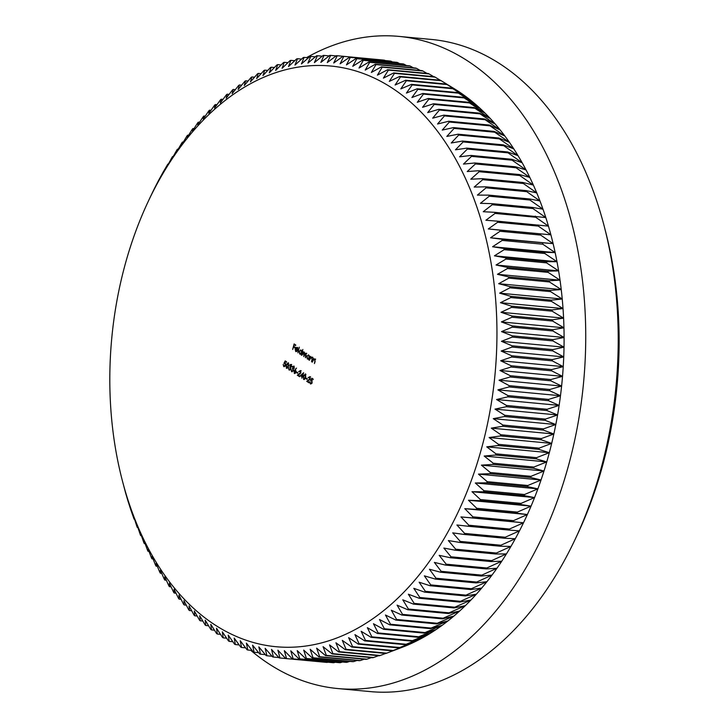 <?xml version="1.0" encoding="UTF-8"?>
<svg xmlns="http://www.w3.org/2000/svg" width="728" height="728" viewBox="0 0 728 728"><rect width="100%" height="100%" fill="white"/><g stroke="black" fill="none" stroke-linecap="round" stroke-linejoin="round"><path stroke-width="1.09" d="M215.051 624.979A291.664 192.474 -84.6 0 0 475.602 468.177A291.664 192.474 -84.6 0 0 391.682 87.779A291.664 192.474 -84.6 0 0 148.066 201.774A291.664 192.474 -84.6 0 0 122.031 479.406A291.664 192.474 -84.6 0 0 215.051 624.979M220.493 634.343L217.317 634.043L216.507 628.209L222.477 637.391A302.52 199.645 95.4 0 0 223.232 637.855L222.313 631.804L228.483 640.94A302.52 199.645 95.4 0 0 229.238 641.368L228.21 635.089L234.571 644.18A302.52 199.645 95.4 0 0 235.344 644.562L234.198 638.074L240.741 647.101A302.52 199.645 95.4 0 0 241.523 647.447L240.258 640.749L246.992 649.704A302.52 199.645 95.4 0 0 247.784 650.013L246.392 643.115L253.317 651.997A302.52 199.645 95.4 0 0 254.118 652.261L252.589 645.163L259.696 653.962A302.52 199.645 95.4 0 0 260.506 654.181L258.84 646.901L266.139 655.6A302.52 199.645 95.4 0 0 266.958 655.782L265.147 648.32L272.636 656.911A302.52 199.645 95.4 0 0 273.455 657.056L271.508 649.422L279.17 657.894A302.52 199.645 95.4 0 0 279.989 657.994L277.896 650.204L285.74 658.549A302.52 199.645 95.4 0 0 286.568 658.613L284.311 650.659L292.338 658.876A302.52 199.645 95.4 0 0 293.166 658.895L290.754 650.796L298.953 658.876A302.52 199.645 95.4 0 0 299.79 658.849L297.215 650.614L305.587 658.54A302.52 199.645 95.4 0 0 306.415 658.476L303.685 650.104L312.221 657.875A302.52 199.645 95.4 0 0 313.058 657.775L310.155 649.285L318.855 656.884A302.52 199.645 95.4 0 0 319.692 656.738L316.625 648.138L325.489 655.564A302.52 199.645 95.4 0 0 326.326 655.382L323.077 646.664L332.104 653.926A302.52 199.645 95.4 0 0 332.933 653.689L329.52 644.89L338.693 651.951A302.52 199.645 95.4 0 0 339.521 651.678L335.926 642.788L345.254 649.658A302.52 199.645 95.4 0 0 346.082 649.349L342.306 640.376L351.779 647.046A302.52 199.645 95.4 0 0 352.598 646.692L348.648 637.655L358.267 644.116A302.52 199.645 95.4 0 0 359.077 643.725L354.936 634.625L364.692 640.877A302.52 199.645 95.4 0 0 365.501 640.44L361.17 631.294L371.062 637.319A302.52 199.645 95.4 0 0 371.862 636.845L367.349 627.663L377.368 633.46A302.52 199.645 95.4 0 0 378.16 632.951L373.455 623.732L383.601 629.301A302.52 199.645 95.4 0 0 384.384 628.755L379.497 619.51L389.762 624.833A302.52 199.645 95.4 0 0 390.526 624.251L385.449 615.005L395.832 620.083A302.52 199.645 95.4 0 0 396.587 619.464L391.318 610.21L401.811 615.042A302.52 199.645 95.4 0 0 402.557 614.386L397.088 605.141L407.689 609.727A302.52 199.645 95.4 0 0 408.417 609.036L402.766 599.799L413.459 604.122A302.52 199.645 95.4 0 0 414.177 603.403L408.335 594.194L419.128 598.252A302.52 199.645 95.4 0 0 419.829 597.497L413.786 588.324L424.67 592.128A302.52 199.645 95.4 0 0 425.361 591.336L419.128 582.209L430.093 585.74A302.52 199.645 95.4 0 0 430.767 584.912L424.342 575.839L435.38 579.097A302.52 199.645 95.4 0 0 436.036 578.241L429.429 569.232L440.54 572.217A302.52 199.645 95.4 0 0 441.177 571.334L434.37 562.398L445.554 565.101A302.52 199.645 95.4 0 0 446.173 564.182L439.184 555.337L450.423 557.757A302.52 199.645 95.4 0 0 451.023 556.811L443.843 548.057L455.137 550.195A302.52 199.645 95.4 0 0 455.719 549.221L448.357 540.558L459.696 542.415A302.52 199.645 95.4 0 0 460.26 541.423L452.716 532.869L464.091 534.443A302.52 199.645 95.4 0 0 464.637 533.424L456.911 524.988L468.322 526.271A302.52 199.645 95.4 0 0 468.841 525.225L460.942 516.916L472.381 517.908A302.52 199.645 95.4 0 0 472.882 516.844L464.801 508.672L476.267 509.382A302.52 199.645 95.4 0 0 476.74 508.29L468.486 500.263L479.961 500.682A302.52 199.645 95.4 0 0 480.416 499.572L471.999 491.7L483.483 491.828A302.52 199.645 95.4 0 0 483.911 490.699L475.32 482.983L486.814 482.828A302.52 199.645 95.4 0 0 487.223 481.681L478.469 474.128L489.953 473.682A302.52 199.645 95.4 0 0 490.335 472.527L481.417 465.147L492.892 464.419A302.52 199.645 95.4 0 0 493.256 463.245L484.175 456.046L495.641 455.027A302.52 199.645 95.4 0 0 495.968 453.844L486.741 446.837L498.189 445.536A302.52 199.645 95.4 0 0 498.489 444.335L489.116 437.537L500.527 435.954A302.52 199.645 95.4 0 0 500.8 434.734L491.282 428.137L502.657 426.28A302.52 199.645 95.4 0 0 502.911 425.052L493.247 418.664L504.577 416.525A302.52 199.645 95.4 0 0 504.804 415.297L495.004 409.118L506.297 406.715A302.52 199.645 95.4 0 0 506.497 405.469L496.56 399.517L507.789 396.842A302.52 199.645 95.4 0 0 507.962 395.595L497.897 389.871L509.081 386.932A302.52 199.645 95.4 0 0 509.227 385.676L499.035 380.189L510.146 376.986A302.52 199.645 95.4 0 0 510.264 375.73L499.963 370.479L511.001 367.021A302.52 199.645 95.4 0 0 511.092 365.756L500.673 360.76L511.629 357.039A302.52 199.645 95.4 0 0 511.693 355.783L501.164 351.033L512.048 347.065A302.52 199.645 95.4 0 0 512.084 345.809L501.446 341.314L512.239 337.091A302.52 199.645 95.4 0 0 512.248 335.845L501.519 331.604L512.221 327.154A302.52 199.645 95.4 0 0 512.203 325.898L501.374 321.922L511.975 317.235A302.52 199.645 95.4 0 0 511.93 315.988L501.019 312.285L511.511 307.371A302.52 199.645 95.4 0 0 511.438 306.133L500.445 302.693L510.829 297.552A302.52 199.645 95.4 0 0 510.728 296.323L499.663 293.156L509.928 287.806A302.52 199.645 95.4 0 0 509.8 286.586L498.671 283.702L508.817 278.132A302.52 199.645 95.4 0 0 508.654 276.922L497.461 274.31L507.48 268.55A302.52 199.645 95.4 0 0 507.298 267.349L496.041 265.019L505.933 259.059A302.52 199.645 95.4 0 0 505.723 257.867L494.421 255.828L504.176 249.677A302.52 199.645 95.4 0 0 503.94 248.503L492.592 246.746L502.202 240.413A302.52 199.645 95.4 0 0 501.938 239.248L490.554 237.783L500.027 231.277A302.52 199.645 95.4 0 0 499.736 230.13L488.315 228.947L497.643 222.277A302.52 199.645 95.4 0 0 497.324 221.148L485.876 220.256L495.058 213.422A302.52 199.645 95.4 0 0 494.712 212.321L483.246 211.712L492.265 204.723A302.52 199.645 95.4 0 0 491.9 203.64L480.416 203.321L489.28 196.196A302.52 199.645 95.4 0 0 488.888 195.131L477.395 195.104L486.095 187.842A302.52 199.645 95.4 0 0 485.685 186.805L474.192 187.06L482.728 179.679A302.52 199.645 95.4 0 0 482.291 178.66L470.798 179.206L479.17 171.708A302.52 199.645 95.4 0 0 478.705 170.716L467.23 171.544L475.42 163.937A302.52 199.645 95.4 0 0 474.938 162.972L463.481 164.082L471.498 156.374A302.52 199.645 95.4 0 0 470.998 155.437L459.568 156.829L467.403 149.04A302.52 199.645 95.4 0 0 466.875 148.13L455.473 149.804L463.135 141.924A302.52 199.645 95.4 0 0 462.589 141.041L451.224 142.997L458.704 135.044A302.52 199.645 95.4 0 0 458.13 134.198L446.81 136.427L454.108 128.41A302.52 199.645 95.4 0 0 453.517 127.591L442.251 130.094L449.358 122.031A302.52 199.645 95.4 0 0 448.748 121.239L437.537 124.015L444.462 115.907A302.52 199.645 95.4 0 0 443.834 115.151L432.678 118.182L439.412 110.037A302.52 199.645 95.4 0 0 438.766 109.318L427.682 112.612L434.225 104.45A302.52 199.645 95.4 0 0 433.56 103.758L422.549 107.316L428.91 99.126A302.52 199.645 95.4 0 0 428.228 98.48L417.29 102.284L423.459 94.094A302.52 199.645 95.4 0 0 422.768 93.484L411.911 97.534L417.89 89.353A302.52 199.645 95.4 0 0 417.18 88.77L406.415 93.066L412.203 84.894A302.52 199.645 95.4 0 0 411.475 84.357L400.81 88.889L406.406 80.744A302.52 199.645 95.4 0 0 405.669 80.235L395.104 85.003L400.5 76.886A302.52 199.645 95.4 0 0 399.754 76.422L389.298 81.409L394.503 73.337A302.52 199.645 95.4 0 0 393.739 72.918L383.401 78.123L388.415 70.097A302.52 199.645 95.4 0 0 387.642 69.715L377.413 75.139L382.236 67.176A302.52 199.645 95.4 0 0 381.454 66.83L371.353 72.463L375.985 64.574A302.52 199.645 95.4 0 0 375.193 64.264L365.219 70.097L369.669 62.29A302.52 199.645 95.4 0 0 368.869 62.017L359.022 68.05L363.281 60.324A302.52 199.645 95.4 0 0 362.471 60.096L352.762 66.312L356.838 58.686A302.52 199.645 95.4 0 0 356.028 58.504L346.455 64.892L350.35 57.366A302.52 199.645 95.4 0 0 349.531 57.23L340.103 63.791L343.816 56.384A302.52 199.645 95.4 0 0 342.988 56.284L333.715 63.008L337.246 55.728A302.52 199.645 95.4 0 0 336.418 55.674L327.291 62.553L330.649 55.401A302.52 199.645 95.4 0 0 329.82 55.383L320.848 62.417L324.033 55.41A302.52 199.645 95.4 0 0 323.196 55.428L314.387 62.599L317.399 55.738A302.52 199.645 95.4 0 0 316.562 55.801L307.917 63.108L310.765 56.402A302.52 199.645 95.4 0 0 309.928 56.511L301.447 63.937L304.122 57.394A302.52 199.645 95.4 0 0 303.285 57.539L294.976 65.083L297.497 58.713A302.52 199.645 95.4 0 0 296.66 58.904L288.525 66.548L290.882 60.36A302.52 199.645 95.4 0 0 290.044 60.588L282.091 68.332L284.284 62.326A302.52 199.645 95.4 0 0 283.456 62.599L275.675 70.425L277.723 64.619A302.52 199.645 95.4 0 0 276.904 64.938L269.296 72.836L271.198 67.231A302.52 199.645 95.4 0 0 270.379 67.586L262.963 75.557L264.719 70.161A302.52 199.645 95.4 0 0 263.909 70.552L256.675 78.588L258.294 73.41A302.52 199.645 95.4 0 0 257.485 73.837L250.432 81.918L251.915 76.959A302.52 199.645 95.4 0 0 251.124 77.432L244.262 85.549L245.609 80.817A302.52 199.645 95.4 0 0 244.826 81.327L238.147 89.48L239.376 84.985A302.52 199.645 95.4 0 0 238.602 85.531L232.114 93.703L233.224 89.444A302.52 199.645 95.4 0 0 232.45 90.026L226.162 98.207L227.154 94.194A302.52 199.645 95.4 0 0 226.39 94.813L220.293 103.003L221.176 99.236A302.52 199.645 95.4 0 0 220.429 99.891L214.514 108.072L215.297 104.559A302.52 199.645 95.4 0 0 214.56 105.251L208.845 113.413L209.518 110.156A302.52 199.645 95.4 0 0 208.799 110.883L203.276 119.019L203.858 116.025A302.52 199.645 95.4 0 0 203.157 116.78L197.816 124.888L198.316 122.158A302.52 199.645 95.4 0 0 197.625 122.95L192.483 131.004L192.893 128.547A302.52 199.645 95.4 0 0 192.219 129.366L187.269 137.374L187.606 135.181A302.52 199.645 95.4 0 0 186.941 136.036L182.182 143.98L182.446 142.069A302.52 199.645 95.4 0 0 181.809 142.952L177.232 150.814L177.432 149.185A302.52 199.645 95.4 0 0 176.813 150.095L172.427 157.876L172.563 156.529A302.52 199.645 95.4 0 0 171.963 157.466L167.758 165.165L167.85 164.091A302.52 199.645 95.4 0 0 167.267 165.056L163.29 171.863A302.52 199.645 95.4 0 0 162.726 172.855L158.895 179.843A302.52 199.645 95.4 0 0 158.349 180.863L154.664 188.015A302.52 199.645 95.4 0 0 154.145 189.053L150.605 196.369A302.52 199.645 95.4 0 0 150.414 196.778L148.066 201.774M604.504 227.373L605.869 232.714A316.644 208.963 95.4 0 1 577.595 534.134L575.256 539.13A327.509 216.125 -84.6 0 0 604.504 227.373A327.509 216.125 -84.6 0 0 500.045 63.909A327.509 216.125 -84.6 0 0 431.458 39.449L398.953 36.4A327.509 216.125 -84.6 0 0 306.552 57.621M250.669 650.286A327.509 216.125 -84.6 0 0 269.205 664.091A327.509 216.125 -84.6 0 0 337.783 688.552L370.288 691.6A327.509 216.125 -84.6 0 0 575.256 539.13M337.783 688.552A327.509 216.125 -84.6 0 0 575.52 436.354A327.509 216.125 -84.6 0 0 467.54 60.861A327.509 216.125 -84.6 0 0 398.953 36.4M301.947 376.74L300.346 375.694L303.64 372.727L301.856 378.16L301.947 376.74L302.766 376.813L300.346 375.694M291.81 371.144L293.047 370.588L292.547 368.25L293.702 367.949L293.293 366.675L292.01 366.83L293.466 366.129L294.003 368.141L293.248 368.978L293.366 370.743L291.628 371.69L291.009 369.387L291.81 371.144L292.62 371.225M293.948 366.73L292.31 367.021M292.092 371.853L291.964 371.225M292.547 368.25L294.048 367.977M289.198 369.451L290.436 368.896L289.935 366.548L291.091 366.248L290.681 364.974L289.398 365.128L290.854 364.428L291.391 366.448L290.636 367.285L290.754 369.041L289.016 369.988L288.397 367.695L289.198 369.451L290.426 369.678M291.337 365.037L289.699 365.329M289.48 370.161L289.353 369.533M289.935 366.548L291.437 366.284M288.497 366.275L286.404 368.295L286.186 364.783L288.233 362.735L288.497 366.275M306.315 353.762L304.277 355.146L303.776 356.647L304.022 352.607L301.774 355.346L303.048 351.478L303.13 352.352L304.231 352.161L304.714 353.608L305.933 353.271L306.17 355.655L305.478 357.748L305.46 353.608L305.988 353.735M301.801 351.579L302.866 349.467L301.083 354.891L301.001 354.026L299.745 354.108L299.108 351.251L301.064 350.113L302.156 351.615M301.356 354.063L300.118 353.744M300.6 349.931L301.064 350.113M292.683 349.44L294.121 343.953L295.768 345.026L295.595 345.572L294.239 344.69L293.712 346.319L295.058 347.201L294.876 347.738L293.53 346.865L292.683 349.44M295.377 348.967L295.814 350.978L297.188 351.151L295.695 351.478L295.095 348.676L295.805 347.575L297.015 347.484L297.761 348.894L297.588 350.405L295.377 348.967L297.697 350.022M295.814 350.978L296.988 350.76M296.187 351.67L296.05 351.087M296.423 347.829L295.805 347.575L297.015 347.484M297.861 352.807L299.344 347.174L297.861 352.807M309.427 356.493L308.699 359.841L308.608 358.968L307.353 359.05L306.725 356.201L308.681 355.055L309.791 356.52M308.972 359.004L307.735 358.686M308.217 354.882L308.681 355.055M312.348 357.666L310.547 358.085L309.391 360.287L310.665 356.42L310.738 357.321L311.939 357.166L312.221 359.723L311.566 361.707L312.112 358.786L311.429 357.494L312.303 357.584M312.749 357.239L311.939 357.166M315.215 359.532L313.422 359.951L312.267 362.153L313.541 358.285L313.613 359.186L314.805 359.031L315.088 361.589L314.441 363.563L314.987 360.642L314.305 359.359L315.179 359.45M315.624 359.104L314.805 359.031M283.938 366.038L285.24 365.256L284.803 363.554L283.966 363.336L285.185 360.915L286.577 361.825L286.404 362.362L285.249 361.616L284.603 362.89L285.54 365.465L283.738 366.566L283.192 364.4L283.938 366.038L285.149 366.23M284.202 366.739L284.111 366.12M285.512 363.618L283.966 363.336M293.812 371.144L296.505 368.095L295.04 370.097L295.905 372.49L294.312 373.428L294.176 371.18M294.694 373.564L294.685 372.982M297.652 373.291L296.341 372.436L296.524 371.899L297.825 372.745L297.652 373.291M300.837 371.189L298.662 371.644L300.355 370.598L300.855 372.836L298.234 375.148L299.818 376.176L299.636 376.722L297.324 375.22L300.537 372.681L299.863 371.016L300.373 371.153M305.724 377.468L303.64 379.488L303.421 375.966L305.469 373.919L305.724 377.468M307.052 379.388L305.742 378.542L305.924 377.996L307.225 378.842L307.052 379.388M310.237 377.295L308.062 377.741L309.755 376.695L310.255 378.933L307.635 381.254L309.218 382.282L309.036 382.819L306.725 381.326L309.937 378.778L309.264 377.122L309.773 377.25M310.574 383.319L311.875 382.537L311.438 380.844L310.601 380.626L311.821 378.205L313.213 379.106L313.031 379.652L311.875 378.906L311.238 380.18L312.175 382.755L310.374 383.856L309.828 381.69L310.574 383.319L311.784 383.519M310.838 384.029L310.747 383.41M312.148 380.908L310.601 380.626M446.291 84.048A302.52 199.645 -84.6 0 1 447.028 84.548L463.381 94.758A294.922 194.622 -84.6 0 0 457.666 90.873L446.291 84.048L405.669 80.235M447.028 84.548L406.406 80.744M452.106 88.17A302.52 199.645 -84.6 0 1 452.825 88.707L468.987 98.935A294.922 194.622 -84.6 0 0 463.381 94.758L452.106 88.17L411.475 84.357M452.825 88.707L412.203 84.894M457.803 92.583A302.52 199.645 -84.6 0 1 458.513 93.157L474.483 103.403A294.922 194.622 -84.6 0 0 468.987 98.935L457.803 92.583L417.18 88.77M458.513 93.157L417.89 89.353M463.39 97.297A302.52 199.645 -84.6 0 1 464.091 97.907L479.861 108.153A294.922 194.622 -84.6 0 0 474.483 103.403L463.39 97.297L422.768 93.484M464.091 97.907L423.459 94.094M468.859 102.293A302.52 199.645 -84.6 0 1 469.533 102.939L485.121 113.186A294.922 194.622 -84.6 0 0 479.861 108.153L468.859 102.293L428.228 98.48M469.533 102.939L428.91 99.126M474.192 107.571A302.52 199.645 -84.6 0 1 474.856 108.254L490.253 118.482A294.922 194.622 -84.6 0 0 485.121 113.186L474.192 107.571L433.56 103.758M474.856 108.254L434.225 104.45M479.397 113.131A302.52 199.645 -84.6 0 1 480.043 113.85L495.249 124.051A294.922 194.622 -84.6 0 0 490.253 118.482L479.397 113.131L438.766 109.318M480.043 113.85L439.412 110.037M484.457 118.964A302.52 199.645 -84.6 0 1 485.085 119.711L500.1 129.884A294.922 194.622 -84.6 0 0 495.249 124.051L484.457 118.964L443.834 115.151M485.085 119.711L444.462 115.907M489.38 125.052A302.52 199.645 -84.6 0 1 489.99 125.844L504.813 135.963A294.922 194.622 -84.6 0 0 500.1 129.884L489.38 125.052L448.748 121.239M489.99 125.844L449.358 122.031M494.148 131.404A302.52 199.645 -84.6 0 1 494.74 132.223L509.382 142.297A294.922 194.622 -84.6 0 0 504.813 135.963L494.148 131.404L453.517 127.591M494.74 132.223L454.108 128.41M498.762 138.011A302.52 199.645 -84.6 0 1 499.335 138.857L513.795 148.867A294.922 194.622 -84.6 0 0 509.382 142.297L498.762 138.011L458.13 134.198M499.335 138.857L458.704 135.044M503.221 144.854A302.52 199.645 -84.6 0 1 503.767 145.737L518.045 155.674A294.922 194.622 -84.6 0 0 513.795 148.867L503.221 144.854L462.589 141.041M503.767 145.737L463.135 141.924M507.507 151.943A302.52 199.645 -84.6 0 1 508.035 152.844L522.131 162.699A294.922 194.622 -84.6 0 0 518.045 155.674L507.507 151.943L466.875 148.13M508.035 152.844L467.403 149.04M511.62 159.25A302.52 199.645 -84.6 0 1 512.13 160.187L526.053 169.952A294.922 194.622 -84.6 0 0 522.131 162.699L511.62 159.25L470.998 155.437M512.13 160.187L471.498 156.374M515.57 166.785A302.52 199.645 -84.6 0 1 516.052 167.749L529.802 177.414A294.922 194.622 -84.6 0 0 526.053 169.952L515.57 166.785L474.938 162.972M516.052 167.749L475.42 163.937M519.337 174.529A302.52 199.645 -84.6 0 1 519.792 175.512L533.369 185.076A294.922 194.622 -84.6 0 0 529.802 177.414L519.337 174.529L478.705 170.716M519.792 175.512L479.17 171.708M522.913 182.473A302.52 199.645 -84.6 0 1 523.35 183.492L536.764 192.929A294.922 194.622 -84.6 0 0 533.369 185.076L522.913 182.473L482.291 178.66M523.35 183.492L482.728 179.679M526.308 190.618A302.52 199.645 -84.6 0 1 526.726 191.655L539.967 200.974A294.922 194.622 -84.6 0 0 536.764 192.929L526.308 190.618L485.685 186.805M526.726 191.655L486.095 187.842M529.52 198.944A302.52 199.645 -84.6 0 1 529.911 200.009L542.988 209.191A294.922 194.622 -84.6 0 0 539.967 200.974L529.52 198.944L488.888 195.131M529.911 200.009L489.28 196.196M532.532 207.453A302.52 199.645 -84.6 0 1 532.896 208.536L545.818 217.581A294.922 194.622 -84.6 0 0 542.988 209.191L532.532 207.453L491.9 203.64M532.896 208.536L492.265 204.723M535.344 216.125A302.52 199.645 -84.6 0 1 535.681 217.235L548.448 226.126A294.922 194.622 -84.6 0 0 545.818 217.581L494.712 212.321M535.681 217.235L495.058 213.422M537.956 224.961A302.52 199.645 -84.6 0 1 538.274 226.08L550.887 234.816A294.922 194.622 -84.6 0 0 548.448 226.126L497.324 221.148M538.274 226.08L497.643 222.277M540.367 233.943A302.52 199.645 -84.6 0 1 540.658 235.08L553.125 243.653A294.922 194.622 -84.6 0 0 550.887 234.816L499.736 230.13M540.658 235.08L500.027 231.277M542.569 243.061A302.52 199.645 -84.6 0 1 542.833 244.226L555.155 252.616A294.922 194.622 -84.6 0 0 553.125 243.653L501.938 239.248M542.833 244.226L502.202 240.413M544.571 252.316A302.52 199.645 -84.6 0 1 544.808 253.49L556.984 261.698A294.922 194.622 -84.6 0 0 555.155 252.616L544.571 252.316L503.94 248.503M544.808 253.49L504.176 249.677M546.355 261.68A302.52 199.645 -84.6 0 1 546.564 262.872L558.613 270.889A294.922 194.622 -84.6 0 0 556.984 261.698L546.355 261.68L505.723 257.867M546.564 262.872L505.933 259.059M547.929 271.162A302.52 199.645 -84.6 0 1 548.111 272.363L560.032 280.18A294.922 194.622 -84.6 0 0 558.613 270.889L547.929 271.162L507.298 267.349M548.111 272.363L507.48 268.55M549.285 280.735A302.52 199.645 -84.6 0 1 549.44 281.945L561.233 289.562A294.922 194.622 -84.6 0 0 560.032 280.18L549.285 280.735L508.654 276.922M549.44 281.945L508.817 278.132M550.432 290.399A302.52 199.645 -84.6 0 1 550.559 291.619L562.234 299.026A294.922 194.622 -84.6 0 0 561.233 289.562L550.432 290.399L509.8 286.586M550.559 291.619L509.928 287.806M551.36 300.136A302.52 199.645 -84.6 0 1 551.46 301.365L563.017 308.563A294.922 194.622 -84.6 0 0 562.234 299.026L551.36 300.136L510.728 296.323M551.46 301.365L510.829 297.552M552.07 309.937A302.52 199.645 -84.6 0 1 552.143 311.184L563.59 318.154A294.922 194.622 -84.6 0 0 563.017 308.563L552.07 309.937L511.438 306.133M552.143 311.184L511.511 307.371M552.552 319.801A302.52 199.645 -84.6 0 1 552.607 321.048L563.945 327.791A294.922 194.622 -84.6 0 0 563.59 318.154L552.552 319.801L511.93 315.988M552.607 321.048L511.975 317.235M552.825 329.711A302.52 199.645 -84.6 0 1 552.843 330.958L564.091 337.474A294.922 194.622 -84.6 0 0 563.945 327.791L552.825 329.711L512.203 325.898M552.843 330.958L512.221 327.154M552.88 339.648A302.52 199.645 -84.6 0 1 552.87 340.904L564.018 347.174A294.922 194.622 -84.6 0 0 564.091 337.474L552.88 339.648L512.248 335.845M552.87 340.904L512.239 337.091M552.716 349.613A302.52 199.645 -84.6 0 1 552.679 350.869L563.736 356.902A294.922 194.622 -84.6 0 0 564.018 347.174L552.716 349.613L512.084 345.809M552.679 350.869L512.048 347.065M552.325 359.596A302.52 199.645 -84.6 0 1 552.261 360.851L563.235 366.63A294.922 194.622 -84.6 0 0 563.736 356.902L552.325 359.596L511.693 355.783M552.261 360.851L511.629 357.039M551.715 369.569A302.52 199.645 -84.6 0 1 551.624 370.825L562.526 376.349A294.922 194.622 -84.6 0 0 563.235 366.63L551.715 369.569L511.092 365.756M551.624 370.825L511.001 367.021M550.896 379.543A302.52 199.645 -84.6 0 1 550.778 380.799L561.606 386.058A294.922 194.622 -84.6 0 0 562.526 376.349L550.896 379.543L510.264 375.73M550.778 380.799L510.146 376.986M549.849 389.489A302.52 199.645 -84.6 0 1 549.704 390.745L560.469 395.741A294.922 194.622 -84.6 0 0 561.606 386.058L549.849 389.489L509.227 385.676M549.704 390.745L509.081 386.932M548.594 399.408A302.52 199.645 -84.6 0 1 548.421 400.655L559.122 405.387A294.922 194.622 -84.6 0 0 560.469 395.741L548.594 399.408L507.962 395.595M548.421 400.655L507.789 396.842M547.119 409.282A302.52 199.645 -84.6 0 1 546.919 410.519L557.575 414.987A294.922 194.622 -84.6 0 0 559.122 405.387L547.119 409.282L506.497 405.469M546.919 410.519L506.297 406.715M545.436 419.101A302.52 199.645 -84.6 0 1 545.208 420.338L555.81 424.533A294.922 194.622 -84.6 0 0 557.575 414.987L545.436 419.101L504.804 415.297M545.208 420.338L504.577 416.525M543.543 428.865A302.52 199.645 -84.6 0 1 543.288 430.084L553.844 434.006A294.922 194.622 -84.6 0 0 555.81 424.533L543.543 428.865L502.911 425.052M543.288 430.084L502.657 426.28M541.432 438.547A302.52 199.645 -84.6 0 1 541.15 439.767L551.678 443.398A294.922 194.622 -84.6 0 0 553.844 434.006L541.432 438.547L500.8 434.734M541.15 439.767L500.527 435.954M539.12 448.148A302.52 199.645 -84.6 0 1 538.811 449.349L549.312 452.707A294.922 194.622 -84.6 0 0 551.678 443.398L539.12 448.148L498.489 444.335M538.811 449.349L498.189 445.536M536.6 457.648A302.52 199.645 -84.6 0 1 536.272 458.84L546.746 461.916A294.922 194.622 -84.6 0 0 549.312 452.707L536.6 457.648L495.968 453.844M536.272 458.84L495.641 455.027M533.879 467.048A302.52 199.645 -84.6 0 1 533.524 468.231L543.989 471.016A294.922 194.622 -84.6 0 0 546.746 461.916L533.879 467.048L493.256 463.245M533.524 468.231L492.892 464.419M530.967 476.33A302.52 199.645 -84.6 0 1 530.585 477.495L541.031 479.998A294.922 194.622 -84.6 0 0 543.989 471.016L530.967 476.33L490.335 472.527M530.585 477.495L489.953 473.682M527.846 485.494A302.52 199.645 -84.6 0 1 527.445 486.632L537.892 488.852A294.922 194.622 -84.6 0 0 541.031 479.998L527.846 485.494L487.223 481.681M527.445 486.632L486.814 482.828M524.542 494.512A302.52 199.645 -84.6 0 1 524.115 495.641L534.561 497.57A294.922 194.622 -84.6 0 0 537.892 488.852L524.542 494.512L483.911 490.699M524.115 495.641L483.483 491.828M521.048 503.385A302.52 199.645 -84.6 0 1 520.593 504.495L531.058 506.133A294.922 194.622 -84.6 0 0 534.561 497.57L521.048 503.385L480.416 499.572M520.593 504.495L479.961 500.682M517.371 512.102A302.52 199.645 -84.6 0 1 516.889 513.195L527.372 514.541A294.922 194.622 -84.6 0 0 531.058 506.133L517.371 512.102L476.74 508.29M516.889 513.195L476.267 509.382M513.504 520.657A302.52 199.645 -84.6 0 1 513.013 521.721L523.505 522.786A294.922 194.622 -84.6 0 0 527.372 514.541L513.504 520.657L472.882 516.844M513.013 521.721L472.381 517.908M509.473 529.038A302.52 199.645 -84.6 0 1 508.954 530.075L519.474 530.858A294.922 194.622 -84.6 0 0 523.505 522.786L509.473 529.038L468.841 525.225M508.954 530.075L468.322 526.271M505.259 537.228A302.52 199.645 -84.6 0 1 504.722 538.247L515.278 538.738A294.922 194.622 -84.6 0 0 519.474 530.858L505.259 537.228L464.637 533.424M504.722 538.247L464.091 534.443M500.882 545.236A302.52 199.645 -84.6 0 1 500.327 546.227L510.929 546.428A294.922 194.622 -84.6 0 0 515.278 538.738L500.882 545.236L460.26 541.423M500.327 546.227L459.696 542.415M496.35 553.034A302.52 199.645 -84.6 0 1 495.768 553.999L506.415 553.926A294.922 194.622 -84.6 0 0 510.929 546.428L496.35 553.034L455.719 549.221M495.768 553.999L455.137 550.195M491.655 560.624A302.52 199.645 -84.6 0 1 491.045 561.561L501.756 561.206A294.922 194.622 -84.6 0 0 506.415 553.926L491.655 560.624L451.023 556.811M491.045 561.561L450.423 557.757M486.805 567.995A302.52 199.645 -84.6 0 1 486.177 568.914L496.942 568.268A294.922 194.622 -84.6 0 0 501.756 561.206L486.805 567.995L446.173 564.182M486.177 568.914L445.554 565.101M481.809 575.138A302.52 199.645 -84.6 0 1 481.163 576.03L491.991 575.102A294.922 194.622 -84.6 0 0 496.942 568.268L481.809 575.138L441.177 571.334M481.163 576.03L440.54 572.217M476.667 582.054A302.52 199.645 -84.6 0 1 476.012 582.91L486.905 581.708A294.922 194.622 -84.6 0 0 491.991 575.102L476.667 582.054L436.036 578.241M476.012 582.91L435.38 579.097M471.389 588.725A302.52 199.645 -84.6 0 1 470.716 589.543L481.69 588.078A294.922 194.622 -84.6 0 0 486.905 581.708L471.389 588.725L430.767 584.912M470.716 589.543L430.093 585.74M465.984 595.14A302.52 199.645 -84.6 0 1 465.301 595.932L476.358 594.194A294.922 194.622 -84.6 0 0 481.69 588.078L465.984 595.14L425.361 591.336M465.301 595.932L424.67 592.128M460.46 601.31A302.52 199.645 -84.6 0 1 459.75 602.065L470.898 600.063A294.922 194.622 -84.6 0 0 476.358 594.194L460.46 601.31L419.829 597.497M459.75 602.065L419.128 598.252M454.809 607.207A302.52 199.645 -84.6 0 1 454.09 607.935L465.329 605.669A294.922 194.622 -84.6 0 0 470.898 600.063L454.809 607.207L414.177 603.403M454.09 607.935L413.459 604.122M449.049 612.84A302.52 199.645 -84.6 0 1 448.321 613.531L459.659 611.01A294.922 194.622 -84.6 0 0 465.329 605.669L449.049 612.84L408.417 609.036M448.321 613.531L407.689 609.727M443.179 618.199A302.52 199.645 -84.6 0 1 442.433 618.855L453.881 616.079A294.922 194.622 -84.6 0 0 459.659 611.01L443.179 618.199L402.557 614.386M442.433 618.855L401.811 615.042M437.219 623.277A302.52 199.645 -84.6 0 1 436.463 623.896L448.02 620.875A294.922 194.622 -84.6 0 0 453.881 616.079L437.219 623.277L396.587 619.464M436.463 623.896L395.832 620.083M431.158 628.064A302.52 199.645 -84.6 0 1 430.394 628.646L442.06 625.379A294.922 194.622 -84.6 0 0 448.02 620.875L431.158 628.064L390.526 624.251M430.394 628.646L389.762 624.833M425.016 632.559A302.52 199.645 -84.6 0 1 424.233 633.105L436.026 629.602A294.922 194.622 -84.6 0 0 442.06 625.379L425.016 632.559L384.384 628.755M424.233 633.105L383.601 629.301M418.791 636.763A302.52 199.645 -84.6 0 1 417.999 637.273L429.92 633.533A294.922 194.622 -84.6 0 0 436.026 629.602L418.791 636.763L378.16 632.951M417.999 637.273L377.368 633.46M412.494 640.658A302.52 199.645 -84.6 0 1 411.693 641.131L423.741 637.164A294.922 194.622 -84.6 0 0 429.92 633.533L412.494 640.658L371.862 636.845M411.693 641.131L371.062 637.319M406.124 644.253A302.52 199.645 -84.6 0 1 405.323 644.68L417.499 640.494A294.922 194.622 -84.6 0 0 423.741 637.164L406.124 644.253L365.501 640.44M405.323 644.68L364.692 640.877M399.708 647.538A302.52 199.645 -84.6 0 1 398.889 647.929L411.211 643.525A294.922 194.622 -84.6 0 0 417.499 640.494L399.708 647.538L359.077 643.725M398.889 647.929L358.267 644.116M393.229 650.504A302.52 199.645 -84.6 0 1 392.41 650.859L404.877 646.246A294.922 194.622 -84.6 0 0 411.211 643.525L393.229 650.504L352.598 646.692M392.41 650.859L351.779 647.046M345.254 649.658L385.886 653.471A302.52 199.645 -84.6 0 0 386.341 653.298L401.729 647.474A294.922 194.622 -84.6 0 0 404.877 646.246L386.714 653.162L346.082 649.349M385.658 653.444L380.153 655.491L339.521 651.678M338.693 651.951L379.324 655.764A302.52 199.645 -84.6 0 0 380.153 655.491M378.551 655.691L373.564 657.502L332.933 653.689M332.104 653.926L372.736 657.73A302.52 199.645 -84.6 0 0 373.564 657.502M371.407 657.611L366.948 659.186L326.326 655.382M325.489 655.564L366.12 659.377A302.52 199.645 -84.6 0 0 366.948 659.186M364.228 659.204L360.324 660.551L319.692 656.738M318.855 656.884L359.486 660.696A302.52 199.645 -84.6 0 0 360.324 660.551M357.011 660.469L353.69 661.579L313.058 657.775M312.221 657.875L352.853 661.688A302.52 199.645 -84.6 0 0 353.69 661.579M349.759 661.397L347.047 662.289L306.415 658.476M305.587 658.54L346.209 662.353A302.52 199.645 -84.6 0 0 347.047 662.289M342.488 662.007L340.413 662.662L299.79 658.849M298.953 658.876L339.585 662.689A302.52 199.645 -84.6 0 0 340.413 662.662M335.199 662.271L333.797 662.707L293.166 658.895M292.338 658.876L332.96 662.689A302.52 199.645 -84.6 0 0 333.797 662.707M327.891 662.216L286.568 658.613M285.74 658.549L326.362 662.362A302.52 199.645 -84.6 0 0 327.191 662.425M285.722 658.531L279.989 657.994M278.86 657.557L273.455 657.056M272.063 656.256L266.958 655.782M265.329 654.636L260.506 654.181M258.668 652.688L254.118 652.261M252.079 650.413L247.784 650.013M245.573 647.829L241.523 647.447M239.157 644.926L235.344 644.562M232.833 641.705L229.238 641.368M226.608 638.174L223.232 637.855M217.317 634.043A302.52 199.645 95.4 0 1 216.58 633.542L210.792 624.324L211.511 629.92A302.52 199.645 95.4 0 1 210.783 629.383L205.187 620.147L205.806 625.507A302.52 199.645 95.4 0 1 205.096 624.933L199.69 615.679L200.218 620.802A302.52 199.645 95.4 0 1 199.527 620.183L194.312 610.928L194.758 615.797A302.52 199.645 95.4 0 1 194.076 615.151L189.053 605.896L189.417 610.519A302.52 199.645 95.4 0 1 188.752 609.837L183.929 600.6L184.211 604.959A302.52 199.645 95.4 0 1 183.565 604.24L178.933 595.031L179.152 599.135A302.52 199.645 95.4 0 1 178.524 598.38L174.074 589.198L174.229 593.038A302.52 199.645 95.4 0 1 173.619 592.255L169.36 583.119L169.46 586.686A302.52 199.645 95.4 0 1 168.869 585.867L164.792 576.785L164.847 580.08A302.52 199.645 95.4 0 1 164.282 579.233L160.378 570.215L160.397 573.236A302.52 199.645 95.4 0 1 159.842 572.354L156.129 563.408L156.111 566.157A302.52 199.645 95.4 0 1 155.574 565.246L152.043 556.383L151.988 558.84A302.52 199.645 95.4 0 1 151.479 557.903L148.121 549.13L148.048 551.314A302.52 199.645 95.4 0 1 147.556 550.35L144.371 541.668L144.281 543.561A302.52 199.645 95.4 0 1 143.816 542.578L140.804 534.006L140.695 535.617A302.52 199.645 95.4 0 1 140.258 534.598L137.41 526.153L137.301 527.472A302.52 199.645 95.4 0 1 136.882 526.435L134.207 518.109L134.098 519.146A302.52 199.645 95.4 0 1 133.706 518.081L131.086 510.637A302.52 199.645 95.4 0 1 130.722 509.555L128.274 501.965A302.52 199.645 95.4 0 1 127.928 500.855L125.653 493.129A302.52 199.645 95.4 0 1 125.343 492.01L122.031 479.406M214.478 630.202L211.511 629.92M208.59 625.771L205.806 625.507M202.821 621.039L200.218 620.802M197.179 616.025L194.758 615.797M191.673 610.728L189.417 610.519M186.304 605.159L184.211 604.959M181.081 599.308L179.152 599.135M176.003 593.202L174.229 593.038M171.089 586.841L169.46 586.686M166.33 580.225L164.847 580.08M161.734 573.364L160.397 573.236M157.312 566.266L156.111 566.157M153.062 558.94L151.988 558.84M148.985 551.396L148.048 551.314M145.1 543.643L144.281 543.561M141.387 535.681L140.695 535.617M137.874 527.527L137.301 527.472M134.553 519.191L134.098 519.146M168.323 164.137L167.85 164.091M173.155 156.584L172.563 156.529M178.142 149.249L177.432 149.185M183.274 142.142L182.446 142.069M188.561 135.272L187.606 135.181M193.985 128.647L192.893 128.547M199.536 122.268L198.316 122.158M205.214 116.152L203.858 116.025M211.02 110.292L209.518 110.156M216.935 104.714L215.297 104.559M222.968 99.399L221.176 99.236M229.102 94.376L227.154 94.194M235.326 89.644L233.224 89.444M241.651 85.194L239.376 84.985M248.057 81.054L245.609 80.817M254.536 77.204L251.915 76.959M261.097 73.674L258.294 73.41M267.713 70.443L264.719 70.161M274.392 67.531L271.198 67.231M281.126 64.938L277.723 64.619M287.906 62.672L284.284 62.326M294.722 60.715L290.882 60.36M301.574 59.095L297.497 58.713M308.445 57.803L304.122 57.394M315.342 56.83L310.765 56.402M322.258 56.193L317.399 55.738M329.174 55.892L324.033 55.41M336.09 55.91L330.649 55.401M337.246 55.728L377.914 59.56M385.167 60.57L384.448 60.197A302.52 199.645 -84.6 0 0 383.62 60.096L342.988 56.284M384.448 60.197L343.816 56.384M392.346 61.907L390.981 61.179A302.52 199.645 -84.6 0 0 390.153 61.043L349.531 57.23M390.981 61.179L350.35 57.366M399.454 63.563L397.47 62.49A302.52 199.645 -84.6 0 0 396.651 62.308L356.028 58.504M397.47 62.49L356.838 58.686M406.479 65.547L403.913 64.137A302.52 199.645 -84.6 0 0 403.103 63.909L362.471 60.096M403.913 64.137L363.281 60.324M413.413 67.85L410.301 66.093A302.52 199.645 -84.6 0 0 409.491 65.829L368.869 62.017M410.301 66.093L369.669 62.29M420.256 70.47L416.616 68.387A302.52 199.645 -84.6 0 0 415.825 68.077L375.193 64.264M416.616 68.387L375.985 64.574M427.008 73.41L422.868 70.989A302.52 199.645 -84.6 0 0 422.085 70.643L381.454 66.83M422.868 70.989L382.236 67.176M433.661 76.658L429.047 73.91A302.52 199.645 -84.6 0 0 428.273 73.528L387.642 69.715M429.047 73.91L388.415 70.097M440.213 80.217L435.135 77.15A302.52 199.645 -84.6 0 0 434.37 76.722L393.739 72.918M435.135 77.15L394.503 73.337M440.376 80.235A302.52 199.645 -84.6 0 1 441.132 80.699L457.666 90.873A294.922 194.622 -84.6 0 0 454.154 88.652L440.376 80.235L399.754 76.422M441.132 80.699L400.5 76.886M523.505 522.786L460.942 516.916M527.372 514.541L464.801 508.672M531.058 506.133L468.486 500.263M534.561 497.57L471.999 491.7M537.892 488.852L475.32 482.983M541.031 479.998L478.469 474.128M543.989 471.016L481.417 465.147M546.746 461.916L484.175 456.046M549.312 452.707L486.741 446.837M551.678 443.398L489.116 437.537M553.844 434.006L491.282 428.137M555.81 424.533L493.247 418.664M557.575 414.987L495.004 409.118M559.122 405.387L496.56 399.517M560.469 395.741L497.897 389.871M561.606 386.058L499.035 380.189M562.526 376.349L499.963 370.479M563.235 366.63L500.673 360.76M563.736 356.902L501.164 351.033M564.018 347.174L501.446 341.314M564.091 337.474L501.519 331.604M563.945 327.791L501.374 321.922M563.59 318.154L501.019 312.285M563.017 308.563L500.445 302.693M562.234 299.026L499.663 293.156M561.233 289.562L498.671 283.702M560.032 280.18L497.461 274.31M558.613 270.889L496.041 265.019M556.984 261.698L494.421 255.828M555.155 252.616L492.592 246.746M553.125 243.653L490.554 237.783M550.887 234.816L488.315 228.947M295.714 345.199L294.239 344.69M295.004 347.365L293.53 346.865M296.624 351.06L297.807 350.832L296.624 351.06M295.841 349.012L295.095 348.676M296.624 347.647L297.825 347.556M297.688 348.039L296.933 347.993M295.559 348.512L297.443 349.731L296.878 347.966L295.559 348.512M297.506 348.02L296.114 347.911M300.418 350.45L300.992 350.068M300.719 353.717L301.438 353.808M301.492 350.559L300.546 350.45L299.408 351.46L299.909 353.635L301.092 353.844M301.765 352.807L300.919 350.587L301.547 350.65M299.909 353.635L301.41 352.771M304.468 352.106L303.13 352.352M305.178 353.653L304.714 353.608M305.523 353.69L306.743 353.344M308.035 355.401L308.608 355.009M308.335 358.658L309.054 358.749M309.118 355.501L308.162 355.401L307.025 356.401L307.525 358.586L308.708 358.795M309.382 357.748L308.526 355.528L309.173 355.592M307.525 358.586L309.027 357.712M312.539 357.685L311.356 358.158M315.415 359.55L314.232 360.023M286.523 361.989L285.249 361.616M284.985 363.008L285.622 363.627L284.311 363.372M287.187 368.35L286.786 367.84M287.778 363.19L288.279 362.762M288.434 367.403L286.595 367.758L288.188 366.075L287.824 363.199L288.379 363.308M288.707 363.345L286.495 364.974L286.595 367.758M291.491 365.056L290.517 365.411L291.491 365.056M290.208 365.21L291.664 364.51M290.69 367.267L289.753 367.094M290.745 366.63L291.901 366.33M294.103 366.748L293.129 367.103L294.103 366.748M292.82 366.903L294.276 366.202M293.302 368.959L292.365 368.787M293.357 368.322L294.512 368.022M294.622 371.225L295.504 369.933M295.841 370.77L294.112 371.362L294.503 372.891L295.604 373.073M295.978 370.852L294.922 371.444M295.941 372.354L295.168 370.77L295.868 370.834M294.503 372.891L295.586 372.327M297.77 372.918L296.341 372.436M299.481 371.717L301.164 370.67M299.754 376.349L297.324 375.22M300.036 373.946L299.363 373.883M302.766 376.813L302.257 376.94M301.119 375.539L302.129 376.194L302.884 373.901L301.119 375.539M304.422 379.534L304.022 379.024M305.005 374.383L305.514 373.946M305.669 378.587L303.831 378.951L305.423 377.268L305.059 374.383L305.605 374.501M305.942 374.529L303.722 376.167L303.831 378.951M307.171 379.015L305.742 378.542M308.881 377.823L310.565 376.776M309.154 382.446L306.725 381.326M309.436 380.052L308.763 379.989M313.158 379.279L311.875 378.906M311.62 380.298L312.248 380.917L310.947 380.662M295.231 369.906L294.694 369.851M296.205 351.124L297.015 351.196M296.524 347.829L297.333 347.911M284.138 363.345L284.948 363.427M290.399 364.874L291.209 364.946M290.408 366.73L291.218 366.803M293.011 366.566L293.821 366.639M293.011 368.423L293.83 368.495M310.774 380.635L311.584 380.708"/></g></svg>
